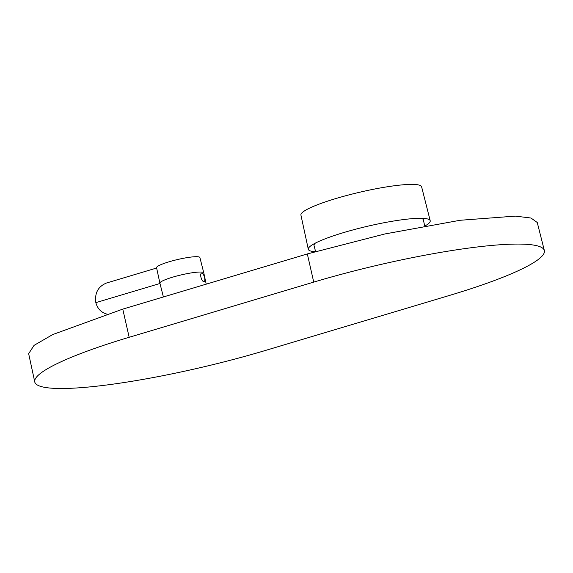 <?xml version="1.0" encoding="UTF-8"?>
<svg xmlns="http://www.w3.org/2000/svg" width="573" height="573" viewBox="0 0 573 573"><rect width="100%" height="100%" fill="white"/><g stroke="black" fill="none" stroke-linecap="round" stroke-linejoin="round"><path stroke-width="0.86" d="M265.406 350.468A166.922 23.844 -13.2 0 1 34.76 381.933A166.922 23.844 -13.2 0 1 129.169 337.282L313.732 282.109A166.922 23.844 -13.2 0 1 544.35 250.523A166.922 23.844 -13.2 0 1 449.97 295.288L265.406 350.468M34.76 381.933L28.65 353.663L34.065 345.361L52.759 334.539L122.765 309.112L307.329 253.932L384.906 233.956L460.148 220.276L515.328 216.114L530.97 218.026L537.252 222.489L544.35 250.523M159.974 283.477L95.834 302.651C97.532 308.697 101.185 312.5 106.793 314.068M156.63 268.028L106.485 283.019C98.119 286.514 94.566 293.061 95.834 302.651M159.91 283.198L156.565 267.72A22.254 3.18 -13.2 0 1 177.508 259.548A22.254 3.18 -13.2 0 1 199.898 257.556L203.787 272.906A22.533 3.216 166.8 0 0 181.111 274.925A22.533 3.216 166.8 0 0 159.91 283.198A22.533 3.216 166.8 0 0 159.91 283.212L163.391 296.964M206.223 284.194L203.787 272.92A22.533 3.216 166.8 0 0 203.787 272.906M430.201 220.712L421.606 186.784A61.977 8.853 166.8 0 0 416.091 184.57A61.977 8.853 166.8 0 0 347.41 195.293A61.977 8.853 166.8 0 0 300.925 215.09L308.31 249.305A62.6 8.939 -13.2 0 1 367.221 226.328A62.6 8.939 -13.2 0 1 430.201 220.712A62.6 8.939 -13.2 0 1 425.159 225.869M315.035 251.676A62.6 8.939 -13.2 0 1 313.889 251.583A62.6 8.939 -13.2 0 1 308.31 249.305M315.386 243.095A56.154 8.022 166.8 0 0 314.047 245.531L315.565 251.518M424.693 225.955L423.383 219.889A56.154 8.022 166.8 0 0 421.105 218.299M122.765 309.112L129.169 337.282M307.329 253.932L313.732 282.109M204.575 277.576A4.448 1.712 -106.6 0 1 202.727 281.028A4.448 1.712 -106.6 0 1 200.98 273.6A4.448 1.712 -106.6 0 1 204.575 277.576"/></g></svg>
